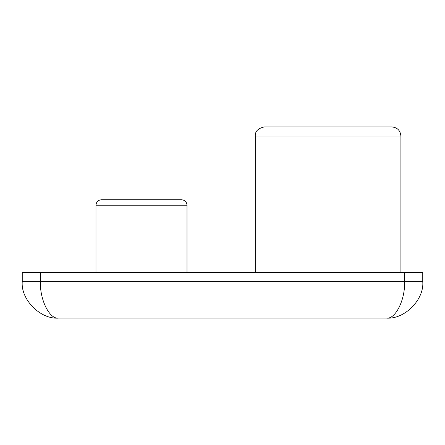 <?xml version="1.0" encoding="UTF-8"?>
<svg xmlns="http://www.w3.org/2000/svg" width="445" height="445" viewBox="0 0 445 445"><rect width="100%" height="100%" fill="white"/><g stroke="black" fill="none" stroke-linecap="round" stroke-linejoin="round"><path stroke-width="0.67" d="M255.269 136.031C255.035 131.347 258.067 128.31 264.369 126.925L391.8 126.925C397.329 127.465 400.367 130.502 400.906 136.031L255.269 136.031L255.269 272.562M105.081 199.744L181.538 199.744C184.886 200.1 186.705 201.919 187 205.206L95.981 205.206L95.981 272.562M40.456 272.562L422.75 272.562L422.75 281.663C424.38 299.68 404.355 319.699 386.343 318.075L58.657 318.075C40.645 319.699 20.62 299.68 22.25 281.663L22.25 272.562L40.456 272.562L40.456 281.663C39.638 299.68 49.651 319.699 58.657 318.075L58.657 318.075M386.343 318.075L386.349 318.075C395.349 319.699 405.362 299.68 404.544 281.663L404.544 272.562M95.981 205.206C96.27 201.919 98.095 200.1 101.438 199.744L141.488 199.744M22.25 281.663L422.75 281.663M400.906 136.031L400.906 272.562M187 205.206L187 272.562"/></g></svg>
